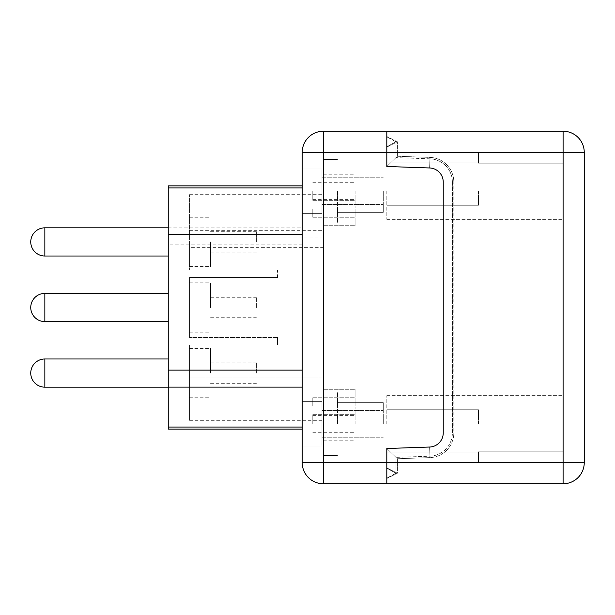<?xml version="1.0" encoding="UTF-8"?>
<svg xmlns="http://www.w3.org/2000/svg" width="615" height="615" viewBox="0 0 615 615"><rect width="100%" height="100%" fill="white"/><g stroke="black" fill="none" stroke-linecap="round" stroke-linejoin="round"><path stroke-width="0.46" stroke-dasharray="3.08 2.31" d="M168.241 373.074L168.241 358.976L168.241 373.074M168.241 307.5L168.241 293.401L168.241 307.5M168.241 241.926L168.241 256.025L168.241 241.926M189.397 230.663L323.367 230.663L323.367 247.661L189.397 247.661L189.397 270.131L189.397 194.686L189.397 247.661M323.367 230.663L323.367 194.686L189.397 194.686M302.211 370.122L302.211 185.868L302.211 370.122L168.241 370.122L168.241 185.868M168.241 429.132L168.241 370.122M312.789 208.785L312.789 217.249L312.789 208.785M312.789 191.157L312.789 199.621L312.789 191.157M312.789 423.843L312.789 415.379L312.789 423.843M312.789 406.215L312.789 397.751L312.789 406.215M256.378 241.926L256.378 231.701L256.378 241.926M210.553 241.926L210.553 266.603L210.553 241.926M256.378 307.5L256.378 297.276L256.378 307.5M210.553 307.5L210.553 282.823L210.553 307.5M256.378 373.074L256.378 362.85L256.378 373.074M210.553 373.074L210.553 348.398L210.553 373.074M189.397 307.5L189.397 282.823L189.397 307.5M189.397 373.074L189.397 348.398L189.397 373.074M189.397 241.926L189.397 266.603L189.397 241.926M277.534 277.534L189.397 277.534L189.397 337.466L189.397 277.534L277.534 277.534L277.534 270.131L189.397 270.131L277.534 270.131L277.534 277.534M277.534 337.466L189.397 337.466L277.534 337.466L277.534 344.869L189.397 344.869L189.397 420.314L189.397 344.869L277.534 344.869L277.534 337.466M323.367 194.686L323.367 377.994L189.397 377.994L323.367 377.994L323.367 247.661M323.367 323.944L189.397 323.944M323.367 291.056L189.397 291.056M323.367 237.006L189.397 237.006M323.367 420.314L323.367 377.994L323.367 420.314L189.397 420.314M386.82 166.481L395.991 157.632L386.82 166.481L429.624 167.972L386.82 166.481L395.991 157.632L386.82 166.481L429.624 167.972A14.099 14.099 0 0 1 443.231 182.071A14.099 14.099 0 0 0 429.624 167.972L386.82 166.481L429.624 167.972A14.099 14.099 0 0 1 443.231 182.071L443.231 432.929L443.231 182.071A14.099 14.099 0 0 0 429.624 167.972L386.82 166.481L386.82 136.868L386.82 166.481L429.624 167.972A14.099 14.099 0 0 1 443.231 182.071L443.231 432.929A14.099 14.099 0 0 1 429.624 447.028L386.82 448.52L429.624 447.028A14.099 14.099 0 0 0 443.231 432.929L443.231 182.071A14.099 14.099 0 0 0 429.624 167.972L386.82 166.481L397.398 156.264L386.82 166.481L429.624 167.972L386.82 166.481L397.398 156.264L386.82 166.481L429.624 167.972A14.099 14.099 0 0 1 443.231 182.071L443.231 432.929A14.099 14.099 0 0 1 429.624 447.028L386.82 448.52L395.991 457.368L386.82 448.52L429.624 447.028A14.099 14.099 0 0 0 443.231 432.929L443.231 182.071A14.099 14.099 0 0 0 429.624 167.972L386.82 166.481L386.82 152.382L386.82 166.481L386.82 152.382L323.367 152.382L323.367 462.618L323.367 152.382L323.367 462.618L302.211 462.618L302.211 152.382L386.82 152.382L323.367 152.382L323.367 131.226L386.82 131.226L386.82 166.481L386.82 136.515L386.82 166.481L429.624 167.972A14.099 14.099 0 0 1 443.231 182.071A14.099 14.099 0 0 0 429.624 167.972L386.82 166.481M429.939 158.816L395.991 157.632L395.991 152.382L395.991 157.632L429.939 158.816L429.624 167.972A14.099 14.099 0 0 1 443.231 182.071L443.231 432.929A14.099 14.099 0 0 1 429.624 447.028A14.099 14.099 0 0 0 443.231 432.929L443.231 182.071A14.099 14.099 0 0 0 429.624 167.972L429.939 158.816A23.27 23.27 0 0 1 452.394 182.071A23.27 23.27 0 0 0 429.939 158.816M584.25 152.382L584.25 462.618L386.82 462.618L563.094 462.618L386.82 462.618L386.82 448.52L386.82 462.618L397.398 462.618L386.82 462.618L397.398 462.618L397.398 473.196L386.82 467.907L397.398 473.196L397.398 458.736L397.398 462.618L386.82 462.618L395.991 462.618L386.82 462.618L386.82 448.52L386.82 478.485L386.82 448.52L386.82 462.618L395.991 462.618L395.991 473.196L386.82 468.261L386.82 462.618L395.991 462.618L395.991 457.368L429.939 456.184A23.27 23.27 0 0 0 452.394 432.929L452.394 182.071L443.231 182.071L443.231 432.929L443.231 182.071A14.099 14.099 0 0 0 429.624 167.972L429.993 157.409L397.398 156.264L397.398 152.382L397.398 156.264L429.993 157.409L429.624 167.972A14.099 14.099 0 0 1 443.231 182.071L443.231 432.929A14.099 14.099 0 0 1 429.624 447.028L386.82 448.52L395.991 457.368L386.82 448.52L429.624 447.028A14.099 14.099 0 0 0 443.231 432.929L443.231 182.071L452.394 182.071L443.231 182.071L452.394 182.071L452.394 432.929L443.231 432.929A14.099 14.099 0 0 1 429.624 447.028L386.82 448.52L386.82 468.261L395.991 473.196L395.991 457.368L429.939 456.184A23.27 23.27 0 0 0 452.394 432.929L443.231 432.929L443.231 182.071L453.809 182.071A24.677 24.677 0 0 0 429.993 157.409A24.677 24.677 0 0 1 453.809 182.071L443.231 182.071L453.809 182.071L443.231 182.071L443.231 432.929A14.099 14.099 0 0 1 429.624 447.028A14.099 14.099 0 0 0 443.231 432.929L453.809 432.929L453.809 182.071L453.809 432.929L443.231 432.929A14.099 14.099 0 0 1 429.624 447.028L386.82 448.52L429.624 447.028A14.099 14.099 0 0 0 443.231 432.929A14.099 14.099 0 0 1 429.624 447.028L386.82 448.52L386.82 478.132L386.82 448.52L397.398 458.736L429.993 457.591A24.677 24.677 0 0 0 453.809 432.929A24.677 24.677 0 0 1 429.993 457.591L429.624 447.028L429.993 457.591L429.624 447.028L429.993 457.591L397.398 458.736L386.82 448.52L429.624 447.028L386.82 448.52L397.398 458.736L386.82 448.52L429.624 447.028L386.82 448.52L386.82 462.618L323.367 462.618L323.367 483.774L386.82 483.774L386.82 462.618L323.367 462.618L386.82 462.618L386.82 483.774L563.094 483.774L563.094 152.382L563.094 462.618L563.094 152.382L584.25 152.382A21.156 21.156 0 0 0 563.094 131.226L563.094 163.175L563.094 152.382L563.094 163.175L563.094 152.382L386.82 152.382L563.094 152.382L478.485 152.382L478.485 163.175L478.485 152.382L563.094 152.382L478.485 152.382L478.485 163.175L563.094 163.175L563.094 219.363L563.094 163.175L563.094 219.363L563.094 163.175L478.485 163.175L478.485 152.382L563.094 152.382L386.82 152.382L386.82 131.226L563.094 131.226M395.991 152.382L395.991 141.804L386.82 136.868L395.991 141.804L395.991 152.382L386.82 152.382L395.991 152.382M386.82 146.739L395.991 141.804L386.82 146.739M395.991 473.196L386.82 478.132L395.991 473.196M383.299 191.157L383.299 212.313L383.299 191.157M321.953 191.157L321.953 204.557L321.953 191.157M383.299 423.843L383.299 402.687L383.299 423.843M321.953 423.843L321.953 410.443L321.953 423.843M321.953 446.052L321.953 401.633L321.953 446.052L321.953 401.633L321.953 446.052L302.211 446.052L302.211 401.633L302.211 446.052L321.953 446.052L302.211 446.052L302.211 401.633L321.953 401.633L302.211 401.633L302.211 446.052L321.953 446.052M321.953 213.367L321.953 168.948L321.953 213.367L321.953 168.948L321.953 213.367L302.211 213.367L302.211 168.948L302.211 213.367L321.953 213.367L302.211 213.367L302.211 168.948L321.953 168.948L302.211 168.948L302.211 213.367L321.953 213.367M302.211 168.948L321.953 168.948L302.211 168.948M302.211 401.633L321.953 401.633L302.211 401.633M355.093 208.785L355.093 225.713L355.093 208.785M323.367 208.785L323.367 225.713L323.367 208.785M355.093 406.215L355.093 389.287L355.093 406.215M323.367 406.215L323.367 389.287L323.367 406.215M355.093 423.843L355.093 406.915L355.093 423.843M323.367 423.843L323.367 392.109L323.367 423.843M355.093 191.157L355.093 208.085L355.093 191.157M323.367 191.157L323.367 222.891L323.367 191.157M337.466 423.843L337.466 392.109L337.466 423.843M337.466 191.157L337.466 222.891L337.466 191.157M397.398 473.196L386.82 478.485L397.398 473.196M386.82 147.093L397.398 141.804L397.398 152.382L397.398 141.804L386.82 136.515L397.398 141.804L386.82 147.093M478.485 163.175L563.094 163.175L478.485 163.175M478.485 462.618L563.094 462.618L478.485 462.618L478.485 451.825L478.485 462.618L563.094 462.618L478.485 462.618L478.485 451.825L563.094 451.825L563.094 395.637L563.094 451.825L563.094 395.637L563.094 451.825L478.485 451.825L478.485 462.618M478.485 451.825L563.094 451.825L478.485 451.825M478.485 423.843L478.485 409.736L478.485 423.843M386.82 423.843L386.82 395.637L386.82 423.843M478.485 191.157L478.485 205.264L478.485 191.157M386.82 191.157L386.82 219.363L386.82 191.157M44.849 358.976L44.849 387.173M44.849 293.401L44.849 321.599M44.849 227.827L44.849 256.025M302.211 387.119L168.241 387.119M302.211 244.878L168.241 244.878M168.241 227.881L302.211 227.881M302.211 427.048L168.241 427.048M302.211 187.952L168.241 187.952M386.82 152.382L397.398 152.382L386.82 152.382M210.553 252.15L256.378 252.15M210.553 231.701L256.378 231.701M210.553 317.724L256.378 317.724M210.553 297.276L256.378 297.276M210.553 383.299L256.378 383.299M210.553 362.85L256.378 362.85M189.397 332.177L210.553 332.177M189.397 282.823L210.553 282.823M189.397 397.751L210.553 397.751M189.397 348.398L210.553 348.398M189.397 266.603L210.553 266.603M189.397 217.249L210.553 217.249M321.953 204.557L383.299 204.557L321.953 204.557M321.953 177.766L383.299 177.766L321.953 177.766M321.953 437.234L383.299 437.234L321.953 437.234M321.953 410.443L383.299 410.443L321.953 410.443M312.789 217.249L355.093 217.249L312.789 217.249M312.789 200.329L355.093 200.329L312.789 200.329M323.367 225.713L355.093 225.713L323.367 225.713M323.367 191.865L355.093 191.865L323.367 191.865M312.789 414.671L355.093 414.671L312.789 414.671M312.789 397.751L355.093 397.751L312.789 397.751M323.367 423.135L355.093 423.135L323.367 423.135M323.367 389.287L355.093 389.287L323.367 389.287M312.789 432.299L355.093 432.299M312.789 415.379L355.093 415.379M323.367 440.763L355.093 440.763M323.367 406.915L355.093 406.915M312.789 199.621L355.093 199.621M312.789 182.701L355.093 182.701M323.367 208.085L355.093 208.085M323.367 174.237L355.093 174.237M337.466 392.109L323.367 392.109L337.466 392.109M337.466 455.569L323.367 455.569L337.466 455.569M337.466 159.431L323.367 159.431L337.466 159.431M337.466 222.891L323.367 222.891L337.466 222.891M383.299 402.687L337.466 402.687L383.299 402.687M383.299 444.991L337.466 444.991L383.299 444.991M383.299 170.009L337.466 170.009L383.299 170.009M383.299 212.313L337.466 212.313L383.299 212.313M386.82 437.941L478.485 437.941L386.82 437.941M386.82 409.736L478.485 409.736L386.82 409.736M386.82 205.264L478.485 205.264L386.82 205.264M386.82 177.059L478.485 177.059L386.82 177.059M386.82 452.048L478.485 452.048L386.82 452.048M386.82 395.637L563.094 395.637L386.82 395.637M386.82 219.363L563.094 219.363L386.82 219.363M386.82 162.952L478.485 162.952L386.82 162.952"/><path stroke-width="0.92" d="M302.211 185.868L168.241 185.868L168.241 429.132L302.211 429.132M302.211 234.223L168.241 234.223M429.624 447.028L386.82 448.52L386.82 462.618L386.82 448.52L429.624 447.028A14.099 14.099 0 0 0 443.231 432.929A14.099 14.099 0 0 1 429.624 447.028M563.094 131.226L323.367 131.226A21.156 21.156 0 0 0 302.211 152.382A21.156 21.156 0 0 1 323.367 131.226L323.367 152.382L302.211 152.382L302.211 462.618L323.367 462.618L323.367 152.382L386.82 152.382L386.82 131.226L386.82 166.481L386.82 152.382L563.094 152.382L563.094 462.618L584.25 462.618A21.156 21.156 0 0 1 563.094 483.774A21.156 21.156 0 0 0 584.25 462.618L584.25 152.382L563.094 152.382L563.094 131.226A21.156 21.156 0 0 1 584.25 152.382M443.231 182.071L443.231 432.929L443.231 182.071A14.099 14.099 0 0 0 429.624 167.972A14.099 14.099 0 0 1 443.231 182.071M386.82 166.481L429.624 167.972L386.82 166.481M302.211 462.618A21.156 21.156 0 0 0 323.367 483.774A21.156 21.156 0 0 1 302.211 462.618M323.367 483.774L323.367 462.618L386.82 462.618L386.82 483.774L386.82 462.618L563.094 462.618L563.094 483.774L323.367 483.774M44.849 387.173L44.849 358.976A14.099 14.099 0 0 0 30.75 373.074A14.099 14.099 0 0 0 44.849 387.173L168.241 387.173M44.849 321.599L44.849 293.401A14.099 14.099 0 0 0 30.75 307.5A14.099 14.099 0 0 0 44.849 321.599L168.241 321.599M44.849 256.025L44.849 227.827A14.099 14.099 0 0 0 30.75 241.926A14.099 14.099 0 0 0 44.849 256.025L168.241 256.025M168.241 387.119L302.211 387.119M302.211 370.122L168.241 370.122M302.211 427.048L168.241 427.048M302.211 187.952L168.241 187.952M168.241 358.976L44.849 358.976M168.241 293.401L44.849 293.401M168.241 227.827L44.849 227.827"/></g></svg>
